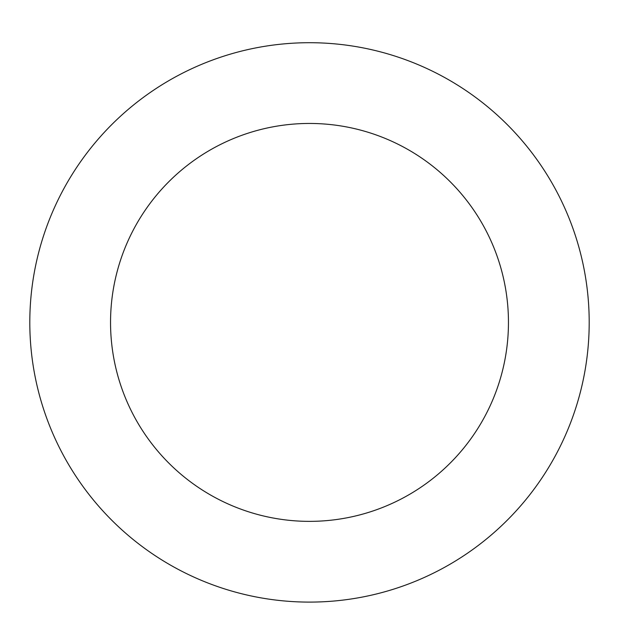 <?xml version="1.0" encoding="UTF-8"?>
<svg xmlns="http://www.w3.org/2000/svg" width="619" height="619" viewBox="0 0 619 619"><rect width="100%" height="100%" fill="white"/><g stroke="black" fill="none" stroke-linecap="round" stroke-linejoin="round"><path stroke-width="0.93" d="M470.672 550.995A279.695 279.695 0 0 0 426.878 68.531A279.695 279.695 0 0 0 30.95 347.7A279.695 279.695 0 0 0 470.672 550.995M424.147 485.01A198.954 198.954 0 0 0 392.995 141.821A198.954 198.954 0 0 0 111.358 340.396A198.954 198.954 0 0 0 424.147 485.01"/></g></svg>
